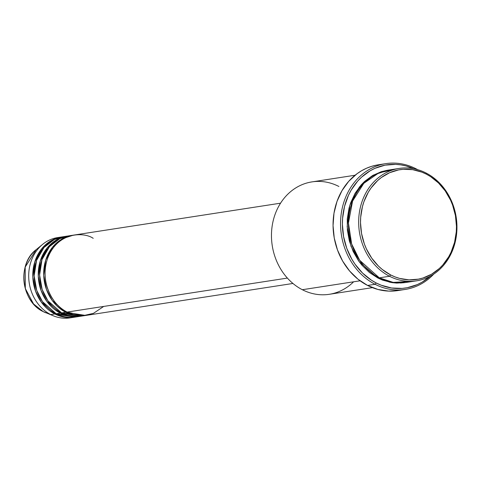 <?xml version="1.0" encoding="UTF-8"?>
<svg xmlns="http://www.w3.org/2000/svg" width="481" height="481" viewBox="0 0 481 481"><rect width="100%" height="100%" fill="white"/><g stroke="black" fill="none" stroke-linecap="round" stroke-linejoin="round"><path stroke-width="0.72" d="M72.036 317.49A40.62 34.963 -98.8 0 1 53.674 315.939L43.26 311.634A1.353 0.583 117.2 0 1 43.236 311.622A1.353 0.583 -62.8 0 0 43.26 311.634A35.81 30.826 81.2 0 0 45.839 312.806L43.242 311.622C21.308 301.641 16.937 263.913 36.099 249.705A35.81 30.826 81.2 0 0 24.098 282.263A35.81 30.826 81.2 0 0 43.26 311.634L50.745 314.604L43.26 311.634L33.526 303.944L25.319 288.528L25.186 267.111L36.099 249.705L42.623 244.36A40.62 34.963 -98.8 0 1 59.662 237.343M93.212 238.335C84.205 231.956 57.672 231.397 47.565 258.459C38.348 285.979 57.041 308.664 67.099 312.079A40.62 34.963 81.2 0 0 86.352 315.356L292.953 283.465M84.987 315.566A40.62 34.963 -98.8 0 0 85.666 315.452L65.735 312.289L52.207 300.457L46.471 289.52L43.723 275.409L45.695 260.191L52.597 247.12L62.626 238.66L73.28 235.179A40.62 34.963 -98.8 0 0 72.595 235.275L68.506 235.906A40.62 34.963 81.2 0 0 39.779 270.112A40.62 34.963 81.2 0 0 61.646 312.921A40.62 34.963 81.2 0 0 80.898 316.197L84.987 315.566A40.62 34.963 -98.8 0 1 65.735 312.289L61.646 312.921L65.735 312.289A40.62 34.963 -98.8 0 1 43.867 269.48A40.62 34.963 -98.8 0 1 72.595 235.275M70.563 235.66L59.806 238.636L49.423 246.663L42.015 259.596L39.604 275.018L42.154 289.508L47.902 300.775L61.646 312.921L82.93 315.813M79.539 316.408A40.62 34.963 -98.8 0 0 80.219 316.294L60.287 313.131L46.759 301.292L41.023 290.362L38.27 276.25L40.248 261.033L47.144 247.955L57.173 239.502L67.827 236.021A40.62 34.963 -98.8 0 0 67.148 236.117L63.059 236.748A40.62 34.963 81.2 0 0 34.331 270.953A40.62 34.963 81.2 0 0 56.199 313.762A40.62 34.963 81.2 0 0 75.451 317.039L79.539 316.408A40.62 34.963 -98.8 0 1 60.287 313.131L56.199 313.762L60.287 313.131A40.62 34.963 -98.8 0 1 38.42 270.322A40.62 34.963 -98.8 0 1 67.148 236.117M64.743 238.053L62.302 238.841M65.115 236.502L54.353 239.478L43.969 247.505L36.562 260.431L34.157 275.86L36.706 290.35L42.454 301.617L56.199 313.762L77.483 316.648M74.086 317.25A40.62 34.963 -98.8 0 0 74.765 317.135L54.834 313.973L41.312 302.134L35.57 291.203L32.822 277.092L34.8 261.874L41.697 248.797L51.726 240.344L62.38 236.856A40.62 34.963 -98.8 0 0 61.694 236.959L57.612 237.59A40.62 34.963 81.2 0 0 28.878 271.795A40.62 34.963 81.2 0 0 50.745 314.604A40.62 34.963 81.2 0 0 70.004 317.881L74.086 317.25A40.62 34.963 -98.8 0 1 54.834 313.973L50.745 314.604L54.834 313.973A40.62 34.963 -98.8 0 1 32.967 271.164A40.62 34.963 -98.8 0 1 61.694 236.959M56.812 239.706L59.283 238.901L56.854 239.682M394.071 169.54L378.884 172.859L363.798 183.321L352.573 201.124L348.442 223.028L351.647 243.945L359.692 260.299L379.311 277.838L389.526 276.262A56.866 48.948 -98.8 0 1 358.91 216.324A56.866 48.948 -98.8 0 1 399.128 168.434A56.866 48.948 -98.8 0 1 426.082 173.022L426.328 174.146A55.513 47.781 -98.8 0 1 453.024 247.426A55.513 47.781 -98.8 0 1 390.644 274.928L389.526 276.262A56.866 48.948 81.2 0 0 453.427 248.094A56.866 48.948 81.2 0 0 426.082 173.022A56.866 48.948 -98.8 0 1 456.697 232.954A56.866 48.948 -98.8 0 1 416.48 280.844A56.866 48.948 -98.8 0 1 389.526 276.262L379.311 277.838A56.866 48.948 81.2 0 0 406.259 282.419L416.48 280.844M353.607 281.806A56.866 48.948 -98.8 0 1 302.333 289.718A56.866 48.948 81.2 0 0 329.287 294.3L372.426 287.644M430.459 276.088A62.283 53.613 -98.8 0 1 376.202 282.966L375.09 284.295A63.636 54.774 -98.8 0 1 340.831 217.226A63.636 54.774 -98.8 0 1 385.834 163.636A63.636 54.774 -98.8 0 1 415.999 168.771L416.107 169.252L415.999 168.771A63.636 54.774 -98.8 0 1 417.694 169.679A63.636 54.774 81.2 0 0 415.999 168.771A63.636 54.774 81.2 0 0 344.492 200.288A63.636 54.774 81.2 0 0 375.09 284.295A63.636 54.774 81.2 0 0 433.802 274.068A63.636 54.774 -98.8 0 1 405.249 289.43A63.636 54.774 -98.8 0 1 375.09 284.295L367.592 285.455A63.636 54.774 81.2 0 0 397.757 290.584L405.249 289.43M377.946 278.048L359.054 261.538L351.022 246.296L347.138 226.611L349.819 205.351L359.373 187.025L373.34 175.108L388.233 170.124L381.415 171.645L372.553 175.553L364.604 181.409L361.069 185.005L355.044 193.356L350.601 202.976L349.032 208.147L347.258 218.969L347.372 230.08L349.362 241.047L353.15 251.455L358.598 260.9L361.88 265.145L369.396 272.48L377.946 278.048L382.503 280.098L391.979 282.63L396.795 283.093L405.579 282.521L390.055 282.299L377.946 278.048M287.373 278.084L67.099 312.079L287.373 278.084M360.089 280.802L302.333 289.718L360.089 280.802M53.674 315.939A40.62 34.963 -98.8 0 1 50.745 314.604A40.62 34.963 -98.8 0 1 29.01 281.289A40.62 34.963 -98.8 0 1 42.623 244.36M426.328 174.146L421.879 172.144L412.632 169.667L403.228 169.3L398.581 169.919L389.61 172.715L381.367 177.507L377.621 180.591L371.049 187.999L368.29 192.25L363.949 201.641L362.415 206.692L360.69 217.256L360.51 222.667L361.544 233.495L364.376 243.981L366.438 248.966L371.753 258.183L378.481 266.113L382.299 269.492L390.644 274.928L395.093 276.93L399.675 278.427L409.042 279.852L418.392 279.154L422.943 278.012L431.595 274.2L439.351 268.482L442.803 264.971L448.683 256.818L451.058 252.26L454.557 242.382L456.283 231.818L456.463 226.401L455.429 215.572L452.597 205.092L450.535 200.108L445.22 190.885L438.492 182.96L430.609 176.629L426.328 174.146L426.082 173.022A56.866 48.948 81.2 0 0 362.181 201.19A56.866 48.948 81.2 0 0 389.526 276.262L390.644 274.928A55.513 47.781 -98.8 0 1 363.949 201.641A55.513 47.781 -98.8 0 1 426.328 174.146M399.128 168.434L388.913 170.015A56.866 48.948 81.2 0 0 348.695 217.905A56.866 48.948 81.2 0 0 379.311 277.838L393.217 282.401L411.321 281.319M385.834 163.636L378.343 164.797A63.636 54.774 81.2 0 0 333.339 218.386A63.636 54.774 81.2 0 0 367.592 285.455L375.09 284.295L376.202 282.966A62.283 53.613 -98.8 0 1 345.803 202.068A62.283 53.613 -98.8 0 1 413.894 168.759L406.114 165.969L400.877 164.869L395.598 164.364L385.113 165.151L375.048 168.29L370.298 170.707L361.598 177.122L357.72 181.06L351.124 190.205L348.46 195.322L344.534 206.409L342.598 218.26L342.4 224.332L343.554 236.484L346.735 248.244L351.815 259.169L355.014 264.183L362.56 273.076L371.404 280.176L376.202 282.966L381.199 285.209L391.57 287.987L402.122 288.396L407.341 287.704L417.4 284.566L422.15 282.149L430.856 275.733M397.811 290.578L388.69 291.101L377.946 289.466L367.592 285.455L358.026 279.227L349.615 271.013L342.676 261.141L337.488 249.976L334.235 237.963L333.056 225.547L333.988 213.221L336.995 201.449L341.967 190.68L348.713 181.337L356.968 173.779L361.562 170.755L366.414 168.284L371.476 166.39L376.695 165.079M355.08 175.234L311.941 181.896A56.866 48.948 81.2 0 0 271.717 229.786A56.866 48.948 81.2 0 0 302.333 289.718A56.866 48.948 -98.8 0 1 274.988 214.646A56.866 48.948 -98.8 0 1 338.895 186.478M280.561 203.18L73.96 235.065A40.62 34.963 81.2 0 0 45.232 269.27A40.62 34.963 81.2 0 0 67.099 312.079L83.183 315.674L93.47 313.335L103.722 306.427M400.781 283.062L401.449 282.882M68.645 316.107L71.212 316.125M76.653 315.283L74.05 315.259"/></g></svg>
